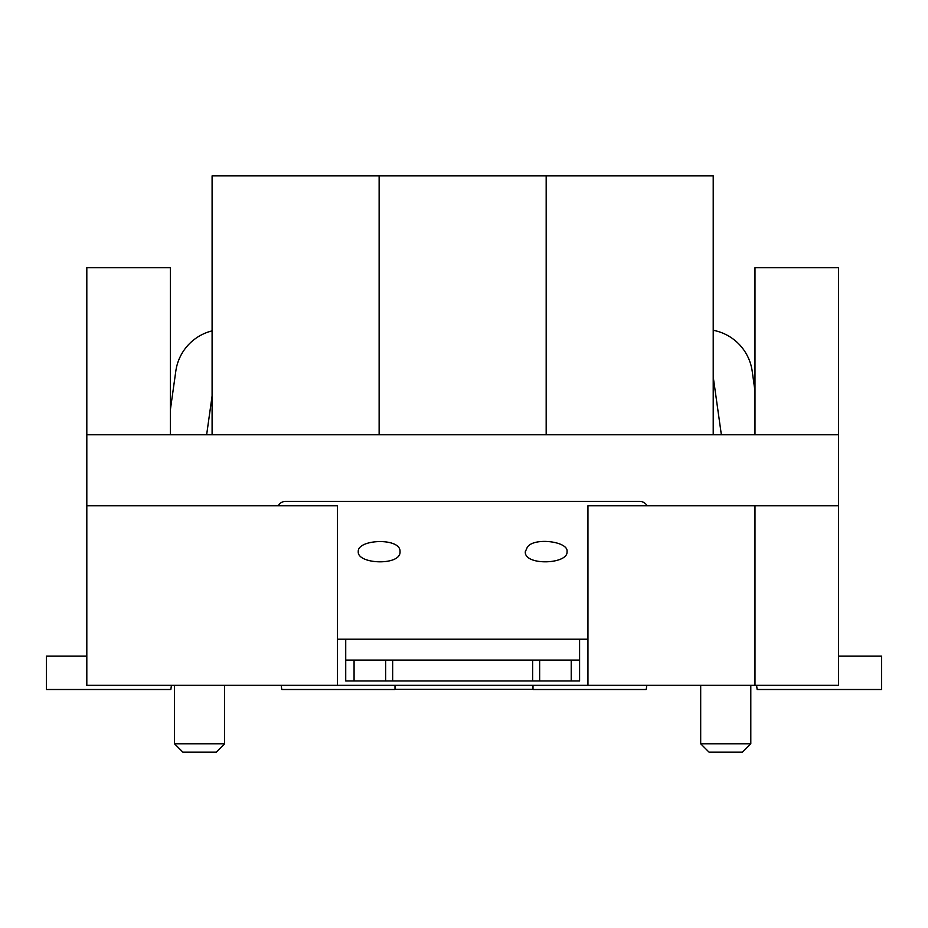 <?xml version="1.0" encoding="UTF-8"?>
<svg xmlns="http://www.w3.org/2000/svg" width="928" height="928" viewBox="0 0 928 928"><rect width="100%" height="100%" fill="white"/><g stroke="black" fill="none" stroke-linecap="round" stroke-linejoin="round"><path stroke-width="1.39" d="M86.814 505.76L86.814 685.328L337.374 685.328L337.374 505.76L86.814 505.76L86.814 267.728L170.334 267.728L170.334 434.768M754.974 434.768L754.974 267.728L838.494 267.728L838.494 505.76L587.934 505.76L587.934 685.328L337.374 685.328M587.934 685.328L838.494 685.328L838.494 505.76M750.798 743.792L742.446 752.144L709.038 752.144L700.686 743.792L750.798 743.792L750.798 685.328M224.622 743.792L216.27 752.144L182.862 752.144L174.51 743.792L224.622 743.792L224.622 685.328M756.564 685.328L757.155 689.504L881.6 689.504L881.6 656.096L838.494 656.096M721.358 434.768L713.214 376.872M646.851 685.328L646.19 689.504L532.997 689.504L532.997 685.328M713.214 330.287A48.442 48.442 0 0 1 752.19 371.142L754.974 391.001M754.974 505.76L754.974 685.328M571.23 660.086L539.655 660.086L539.655 680.966L571.23 680.966L571.23 660.086L579.582 660.086L579.582 639.206L587.934 639.206M337.374 639.206L345.726 639.206L345.726 680.966L385.654 680.966L385.654 660.086L345.726 660.086M647.06 505.76A8.352 8.352 0 0 0 639.717 501.398L285.592 501.398A8.352 8.352 0 0 0 278.261 505.76M527.278 547.334C533.472 537.01 568.748 541.291 567.054 551.696C568.087 564.421 524.134 565.918 525.306 551.708L527.278 547.334M358.254 551.696C357.234 538.994 401.174 537.44 400.014 551.696L400.014 551.696C401.174 565.952 357.234 564.398 358.254 551.696M539.655 680.966L385.654 680.966M579.582 660.086L579.582 680.966L571.23 680.966M539.655 660.086L385.654 660.086M86.814 434.768L838.494 434.768M212.094 434.768L212.094 175.856L713.214 175.856L713.214 434.768M379.134 434.768L379.134 175.856M546.174 434.768L546.174 175.856M86.814 656.096L46.4 656.096L46.4 689.504L170.845 689.504L171.436 685.328M212.094 330.878A48.442 48.442 0 0 0 175.81 371.142L170.334 410.106M281.149 685.328L281.81 689.504L395.003 689.504L395.003 685.328M206.642 434.768L212.094 395.978M532.997 689.318L395.003 689.318M579.582 639.206L345.726 639.206M392.66 660.086L392.66 680.966M354.078 660.086L354.078 680.966M532.66 680.966L532.66 660.086M700.686 685.328L700.686 743.792M174.51 685.328L174.51 743.792"/></g></svg>
